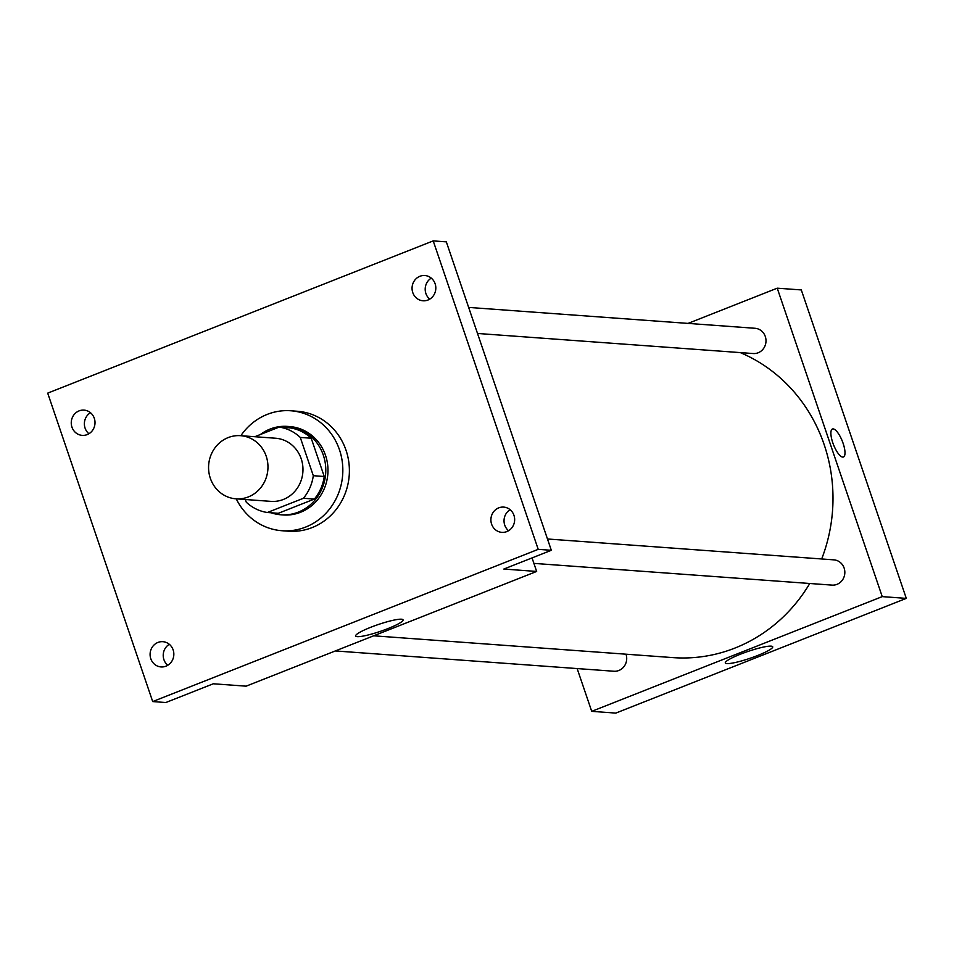 <?xml version="1.0" encoding="UTF-8"?>
<svg xmlns="http://www.w3.org/2000/svg" width="954" height="954" viewBox="0 0 954 954"><rect width="100%" height="100%" fill="white"/><g stroke="black" fill="none" stroke-linecap="round" stroke-linejoin="round"><path stroke-width="1.43" d="M210.333 478.276A31.649 29.693 94.2 0 1 240.575 435.68A31.649 29.693 94.2 0 1 267.883 469.404A31.649 29.693 94.2 0 1 235.972 498.823A31.649 29.693 94.2 0 1 210.333 478.276M240.575 435.68L275.575 438.232A31.649 29.693 94.2 0 1 302.883 471.956A31.649 29.693 94.2 0 1 270.972 501.375L235.972 498.823M279.176 427.094L290.111 427.893A43.121 40.45 94.2 0 1 311.219 438.232L324.241 476.487A43.121 40.45 94.2 0 1 314.343 499.073L278.306 513.3L267.358 512.501L303.408 498.274A43.121 40.45 94.2 0 0 313.306 475.7L300.283 437.433A43.121 40.45 94.2 0 0 279.176 427.094L254.801 436.717M245.357 499.502L246.263 502.174A43.121 40.45 94.2 0 0 267.358 512.501M271.139 512.775A44.313 41.571 -85.8 0 0 280.989 514.79A44.313 41.571 -85.8 0 0 325.672 473.613A44.313 41.571 -85.8 0 0 287.428 426.402A44.313 41.571 -85.8 0 0 270.065 429.073A44.313 41.571 -85.8 0 0 260.406 434.511M287.428 426.402L289.611 426.557A44.313 41.571 94.2 0 1 327.854 473.78A44.313 41.571 94.2 0 1 283.171 514.957L280.989 514.79M314.343 499.073L303.408 498.274M311.219 438.232L300.283 437.433M324.241 476.487L313.306 475.7M240.849 435.704A60.138 56.417 94.2 0 1 290.767 410.769A60.138 56.417 94.2 0 1 342.665 474.853A60.138 56.417 94.2 0 1 282.026 530.734A60.138 56.417 94.2 0 1 236.246 498.835M290.767 410.769L297.326 411.257A60.138 56.417 94.2 0 1 349.224 475.33A60.138 56.417 94.2 0 1 288.585 531.211L282.026 530.734M506.812 531.593A12.664 11.877 94.2 0 1 501.852 532.356A12.664 11.877 94.2 0 1 490.928 518.869A12.664 11.877 94.2 0 1 503.7 507.099A12.664 11.877 94.2 0 1 514.552 517.915A12.664 11.877 94.2 0 1 506.812 531.593M166.008 666.166A12.664 11.877 94.2 0 1 161.047 666.941A12.664 11.877 94.2 0 1 150.124 653.442A12.664 11.877 94.2 0 1 162.884 641.684A12.664 11.877 94.2 0 1 173.735 652.488A12.664 11.877 94.2 0 1 166.008 666.166M87.172 434.607A12.664 11.877 94.2 0 1 82.211 435.37A12.664 11.877 94.2 0 1 71.288 421.871A12.664 11.877 94.2 0 1 84.047 410.113A12.664 11.877 94.2 0 1 94.911 420.929A12.664 11.877 94.2 0 1 87.172 434.607M427.976 300.021A12.664 11.877 94.2 0 1 423.027 300.784A12.664 11.877 94.2 0 1 412.092 287.297A12.664 11.877 94.2 0 1 424.864 275.527A12.664 11.877 94.2 0 1 435.716 286.343A12.664 11.877 94.2 0 1 427.976 300.021M433.211 240.897L47.7 393.131L152.7 701.572L538.211 549.337L433.211 240.897L446.329 241.851L551.329 550.303L538.211 549.337M90.463 412.7A12.664 11.877 -85.8 0 0 88.925 433.736M169.299 644.272A12.664 11.877 -85.8 0 0 167.761 665.296M152.7 701.572L165.829 702.526L213.314 683.779L246.12 686.164L536.649 571.446L503.843 569.049L551.329 550.303M357.261 636.652A25.042 3.577 -18.8 0 1 355.651 635.996A25.042 3.577 -18.8 0 1 378.213 624.548A25.042 3.577 -18.8 0 1 403.065 619.861A25.042 3.577 -18.8 0 1 384.331 629.962A25.042 3.577 -18.8 0 1 357.261 636.652M510.104 509.698A12.664 11.877 -85.8 0 0 508.577 530.722M431.268 278.127A12.664 11.877 -85.8 0 0 429.741 299.151M536.649 571.446L532.046 557.911M740.292 352.598A158.269 148.466 94.2 0 1 821.68 558.972M809.755 583.49A158.269 148.466 94.2 0 1 672.975 657.616L373.67 635.805M626.003 654.205A12.664 11.877 -85.8 0 0 626.003 654.194A12.664 11.877 -85.8 0 1 613.911 671.246L335.319 650.938M468.652 307.415L755.043 328.283A12.664 11.877 94.2 0 1 765.967 341.782A12.664 11.877 94.2 0 1 753.195 353.54L477.513 333.459M547.477 538.986L833.868 559.855A12.664 11.877 94.2 0 1 844.803 573.354A12.664 11.877 94.2 0 1 832.031 585.112L533.906 563.385M577.146 668.563L591.718 711.35L882.235 596.62L777.236 288.18L688.037 323.406M591.718 711.35L615.771 713.103L906.3 598.385L801.3 289.933L777.236 288.18M906.3 598.385L882.235 596.62M726.912 663.59A25.042 3.577 -18.8 0 1 725.302 662.935A25.042 3.577 -18.8 0 1 747.853 651.487A25.042 3.577 -18.8 0 1 772.716 646.788A25.042 3.577 -18.8 0 1 753.97 656.901A25.042 3.577 -18.8 0 1 726.912 663.59M832.747 442.62A15.037 4.746 -111.5 0 1 832.413 429.014A15.037 4.746 -111.5 0 1 842.358 441.261A15.037 4.746 -111.5 0 1 843.467 456.99A15.037 4.746 -111.5 0 1 832.747 442.62M832.413 429.014A15.037 4.746 -111.5 0 1 842.346 441.261A15.037 4.746 -111.5 0 1 843.455 456.99"/></g></svg>
